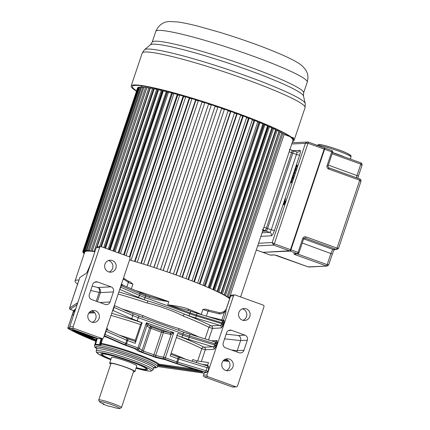 <?xml version="1.0" encoding="UTF-8"?>
<svg xmlns="http://www.w3.org/2000/svg" width="430" height="430" viewBox="0 0 430 430"><rect width="100%" height="100%" fill="white"/><g stroke="black" fill="none" stroke-linecap="round" stroke-linejoin="round"><path stroke-width="0.64" d="M263.966 306.789L237.473 385.968A1.333 1.29 -93 0 1 235.833 386.785L207.835 376.685A1.333 1.29 -93 0 1 207.04 374.987L233.533 295.813A1.333 1.29 -93 0 1 235.172 294.991L263.171 305.09A1.333 1.29 -93 0 1 263.966 306.789M239.042 352.729A3.994 3.865 87 0 0 243.96 350.278L247.325 340.221A3.994 3.865 87 0 0 244.933 335.137L231.539 330.304A3.994 3.865 87 0 0 226.626 332.755L223.261 342.812A3.994 3.865 87 0 0 225.653 347.897L239.042 352.729M225.621 370.423A5.993 5.794 87 0 0 233.253 365.618A5.993 5.794 87 0 0 227.196 358.787A5.993 5.794 87 0 0 225.621 370.423M242.439 320.151A5.993 5.794 87 0 0 250.072 315.346A5.993 5.794 87 0 0 244.014 308.514A5.993 5.794 87 0 0 242.439 320.151M104.227 335.674L124.42 344.489A3.327 0.317 -161.5 0 0 125.796 345.032L137.218 349.149L140.4 351.38A3.327 0.317 -161.5 0 0 142.615 352.353L153.139 356.153A3.327 0.317 -161.5 0 0 156.198 357.077L164.604 359.029L176.026 363.151A3.327 0.317 -161.5 0 0 177.617 363.678L205.9 372.31A3.994 0.382 -161.5 0 0 206.679 372.541L204.336 372.665L203.498 375.175A1.333 1.29 87 0 0 204.293 376.873L232.291 386.973A1.333 1.29 87 0 0 232.823 387.043M73.546 310.723L72.294 314.894L73.616 315.158M208.459 366.236L208.104 366.118A2 0.532 -73 0 1 208.152 366.14M208.598 366.269L208.905 368.101L207.857 371.24L206.679 372.541M226.019 311.39L224.503 311.444L224.465 312.148C225.47 311.492 225.847 312.056 225.605 313.841L226.244 308.939L230.571 295.996L231.813 295.071L234.678 294.921M222.364 321.022A1.333 1.29 87 0 0 222.659 321.043L222.17 320.968L223.917 323.231L224.17 320.705L223.804 320.151A1.333 1.29 87 0 1 222.681 321.043M221.106 327.95L222.611 326.257L223.627 324.113L219.907 325.408A2 1.93 87 0 1 221.106 327.95L212.425 328.412L208.572 339.942M214.441 341.742L190.576 334.459A2 0.532 107 0 0 190.533 334.438L214.602 341.78L216.897 344.22L217.306 342.108L216.897 340.517A2 1.93 87 0 1 215.183 341.855A2 1.93 87 0 0 215.183 341.855A2 1.93 87 0 1 214.699 341.818M208.05 366.113L179.869 357.513A2 0.532 107 0 0 179.821 357.486A2 0.532 107 0 0 178.789 359.05L170.232 355.992L177.8 333.368L182.707 335.137A13.314 1.274 -161.5 0 0 189.076 337.26L216.478 345.478L214.36 346.182A2 0.532 -73 0 1 214.64 345.059L215.059 343.801L216.897 344.22L215.462 347.623L213.957 349.316A2 1.93 87 0 0 212.759 346.773L214.36 346.182L215.462 347.623M192.124 361.238L192.688 359.55L196.913 360.921L208.507 362.565L207.668 365.081L207.889 366.048M96.874 348.821L94.691 346.929L94.509 345.467A33.287 3.193 18.5 0 1 95.535 345.059A33.287 3.193 18.5 0 1 95.637 345.048A33.287 3.193 18.5 0 1 130.833 354.277A33.287 3.193 18.5 0 1 157.638 366.591L157.848 365.962A33.287 3.193 -161.5 0 0 157.767 365.554L202.191 372.106A3.327 0.317 -161.5 0 0 201.955 371.66A3.327 0.317 -161.5 0 0 198.687 370.456L176.805 363.775M157.767 365.554L157.955 364.527A33.287 3.193 -161.5 0 0 135.015 354.073A33.287 3.193 -161.5 0 0 101.534 344.177L100.593 344.935A33.287 3.193 -161.5 0 0 95.847 344.419A33.287 3.193 -161.5 0 0 95.53 344.452L97.325 338.292M94.707 344.887L94.939 344.188L95.53 344.452M67.897 327.848L72.294 314.894M77.588 284.101A77.223 7.401 18.5 0 1 75.062 280.967A77.223 7.401 18.5 0 1 77.685 280A77.223 7.401 18.5 0 1 79.002 279.984L69.579 308.052A0.93 0.924 56.7 0 0 70.165 309.235L76.975 304.762M91.402 262.171L86.779 272.926L79.846 277.474L79.002 279.984M94.885 251.7A77.223 7.401 -161.5 0 0 87.355 251.093A77.223 7.401 -161.5 0 0 84.731 252.061L75.062 280.967M131.3 288.858L132.881 284.144L130.344 282.005L127.887 280.919A1.333 1.242 -57.3 0 1 128.36 282.392L123.238 278.855M188.394 310.347A1.333 0.672 -68.3 0 1 188.292 309.046C184.346 307.428 177.493 306.02 167.732 304.805L190.275 311.035A2 0.468 -70.2 0 1 190.323 311.04L187.604 310.057M205.572 309.143L209.163 310.207A1.333 0.887 103.6 0 0 208.034 311.127A3.994 0.382 18.5 0 1 202.906 309.401L205.572 309.143A5.327 0.511 18.5 0 0 209.055 310.191M229.668 298.705A77.223 7.401 -161.5 0 0 129.559 259.962M224.503 311.444L220.133 312.857A1.333 0.887 -76.4 0 1 220.241 312.895M224.17 320.705L222.788 321.425A2 0.532 -73 0 0 222.084 322.812L196.521 315.013A13.314 1.274 18.5 0 1 190.151 312.895L167.732 304.805L168.786 301.666L149.543 296.27A1.333 0.312 -70.2 0 1 149.403 297.49C154.058 299.103 160.524 300.495 168.786 301.666A77.223 7.401 18.5 0 0 133.95 290.019M222.611 326.257L221.509 324.817A2 0.532 -73 0 1 221.789 323.693L223.627 324.113L223.917 323.231L222.084 322.812L221.789 323.693L196.225 315.894A2 0.532 107 0 0 196.048 318.125L219.907 325.408L211.232 325.865A77.889 7.466 -161.5 0 0 184.766 314.26A2 0.951 -68.5 0 0 183.175 315.996C175.085 311.589 157.659 305.305 147.194 303.021L147.839 300.941L143.883 299.511A15.313 1.467 -161.5 0 1 137.546 297.022A2 1.355 -66.4 0 0 139.513 295.437A13.314 1.274 -161.5 0 0 145.023 297.603L189.856 313.771L190.151 312.895A2 0.468 -70.2 0 0 190.323 311.04L197.553 313.448A2 0.532 107 0 0 196.521 315.013L196.225 315.894A13.314 1.274 -161.5 0 1 189.856 313.771A2 0.468 -70.2 0 1 188.722 315.685L184.766 314.26C173.08 309.272 160.772 304.832 147.839 300.941A77.889 7.466 -161.5 0 0 118.863 291.943M205.088 338.878L208.958 327.311A2 1.688 117.3 0 1 211.232 325.865A2 1.93 -93 0 1 212.425 328.412L208.958 327.311A75.89 7.278 -161.5 0 0 183.175 315.996M217.306 342.108L215.494 342.796A2 0.532 -73 0 0 215.059 343.801L189.501 336.002A13.314 1.274 18.5 0 1 183.132 333.879L138.293 317.711L137.245 320.85L141.717 322.645A77.889 7.466 -161.5 0 0 111.714 313.309M188.899 339.49A15.313 1.467 -161.5 0 1 181.573 337.05A2 0.468 -70.2 0 0 182.707 335.137L183.132 333.879A2 0.468 -70.2 0 0 183.304 332.03L190.533 334.438A2 0.532 107 0 0 189.501 336.002L189.076 337.26A2 0.532 107 0 0 188.899 339.49L212.759 346.773L204.083 347.23A2 1.93 -93 0 1 205.277 349.778L201.337 361.549M127.817 338.792L135.337 341.501A2 0.468 -70.2 0 1 135.385 341.506A2 0.468 -70.2 0 1 135.213 343.36L142.153 322.624M170.318 334.4L161.465 332.256L149.613 327.875A1.333 1.274 126.6 0 1 151.258 326.988L162.223 330.976L169.855 332.755A1.333 0.957 102.8 0 1 170.318 334.4L171.161 334.395L173.774 332.621L169.855 332.755L148.791 325.155L146.388 322.742L146.936 325.655L148.425 324.87M151.258 326.988L148.791 325.155A1.333 1.274 -53.4 0 0 147.146 326.042L146.936 325.655L139.304 348.461L143.373 351.079L155.73 355.433A1.333 0.957 102.8 0 0 156.198 357.077M163.997 358.846A1.333 0.957 -77.2 0 1 163.529 357.201L171.161 334.395L170.538 332.847M130.053 258.489L103.56 337.663A1.333 1.29 -93 0 1 101.926 338.485L73.928 328.386A1.333 1.29 -93 0 1 73.127 326.687L99.62 247.508A1.333 1.29 -93 0 1 101.26 246.691L129.258 256.791A1.333 1.29 -93 0 1 130.053 258.489M107.495 329.977L107.839 328.945L106.608 328.558M141.717 322.645L140.562 324.559L135.305 340.27L135.235 341.506M137.245 320.85A13.314 1.274 -161.5 0 1 131.731 318.684L113.515 310.734L112.595 310.67M131.731 318.684L132.784 315.545L114.079 307.38A2 1.355 113.6 0 0 114.203 306.262L114.617 305.735M142.389 317.27L142.991 315.588C152.779 319.909 170.205 326.193 178.966 328.568A2 0.951 -68.5 0 0 179.095 330.514M120.088 288.277L120.083 289.401A2 1.93 87 0 0 119.744 289.309M120.147 288.1L120.217 288.283A2 1.355 113.6 0 0 120.808 287.267L139.513 295.437L140.013 293.927L121.787 285.971L121.088 285.294M120.475 287.116L120.808 287.267L121.335 285.692L121.136 284.375M121.787 285.971A1.333 0.903 -66.4 0 0 121.443 284.552M139.761 292.567A14.647 1.403 18.5 0 0 145.609 294.851A1.333 0.312 109.8 0 1 145.641 294.856L149.516 296.254A1.333 0.312 -70.2 0 0 149.484 296.254L145.668 294.873M206.362 316.136L208.034 311.127L219.004 313.776C220.386 314.212 222.202 313.669 224.465 312.148L221.869 319.904A5.327 0.511 -161.5 0 0 223.487 320.167L223.804 320.151M138.508 315.883L183.255 332.024A2 0.468 -70.2 0 1 183.304 332.03L177.961 330.106M99.62 247.508L96.245 247.691L97.524 246.793M113.412 291.922A3.994 3.865 87 0 0 111.021 286.832L97.631 282.005A3.994 3.865 87 0 0 92.713 284.456L89.354 294.512A3.994 3.865 87 0 0 91.74 299.597L105.135 304.429A3.994 3.865 87 0 0 110.048 301.973L113.412 291.922L100.389 292.615L97.373 301.629M91.708 322.124A5.993 5.794 87 0 0 99.341 317.318A5.993 5.794 87 0 0 93.283 310.481A5.993 5.794 87 0 0 91.708 322.124M108.532 271.851A5.993 5.794 87 0 0 116.165 267.046A5.993 5.794 87 0 0 110.107 260.209A5.993 5.794 87 0 0 108.532 271.851M91.391 262.149L96.223 247.696L91.413 262.144A11.314 2.661 -70.2 0 1 90.037 265.762L69.698 326.87L69.923 328.284A1.333 1.29 87 0 0 70.38 328.574L98.384 338.673A1.333 1.29 87 0 0 98.873 338.743L102.415 338.555M77.239 303.634A0.93 0.924 -123.3 0 1 77.233 303.026L76.889 305.074L77.271 303.532M78.889 280.07L69.574 308.063L77.233 303.026M91.644 310.82A5.993 5.794 -93 0 1 92.251 322.29M96.234 301.22L99.18 292.411A3.994 2.655 103.6 0 0 98.002 287.525A3.994 3.865 -93 0 1 100.389 292.615A3.994 0.382 18.5 0 1 99.18 292.411A75.89 7.278 -161.5 0 0 90.692 290.503M108.462 260.548A5.993 5.794 -93 0 1 109.075 272.018M138.068 351.036A0.666 0.666 0 0 0 138.24 351.127L135.154 348.827A0.666 0.634 126.6 0 1 134.966 348.73L138.068 351.036A0.666 0.634 -53.4 0 0 138.256 351.133L138.229 351.122M176.741 363.753L164.647 359.464L155.81 357.464L138.256 351.133L155.81 357.464A0.666 0.478 102.8 0 0 155.94 357.491M136.176 367.79A24.634 2.36 -161.5 0 0 146.705 369.805A24.634 2.36 -161.5 0 0 147.501 369.246A24.634 2.36 -161.5 0 0 130.424 361.35A24.634 2.36 -161.5 0 0 101.663 353.562A24.634 2.36 -161.5 0 0 101.002 353.691A24.634 2.36 -161.5 0 0 110.924 359.346M110.972 359.195A23.301 2.236 18.5 0 1 102.087 354.288A23.301 2.236 18.5 0 1 102.877 353.998A23.301 2.236 18.5 0 1 127.511 360.458A23.301 2.236 18.5 0 1 146.275 369.074A23.301 2.236 18.5 0 1 145.485 369.37A23.301 2.236 18.5 0 1 136.224 367.645M134.918 371.563L136.81 365.909A13.314 1.274 -161.5 0 0 126.087 360.985A13.314 1.274 -161.5 0 0 112.01 357.292A13.314 1.274 -161.5 0 0 111.553 357.459L109.661 363.113A13.314 1.274 18.5 0 1 110.118 362.947A13.314 1.274 18.5 0 1 124.189 366.639A13.314 1.274 18.5 0 1 134.918 371.563A13.314 1.274 18.5 0 1 134.461 371.73A13.314 1.274 18.5 0 1 133.477 371.671M110.746 364.065A13.314 1.274 18.5 0 1 109.661 363.113M121.459 407.586L133.655 371.144A11.981 1.15 -161.5 0 0 124.001 366.709A11.981 1.15 -161.5 0 0 111.332 363.388A11.981 1.15 -161.5 0 0 110.924 363.538L98.728 399.986A11.981 1.15 18.5 0 1 99.136 399.835A11.981 1.15 18.5 0 1 113.133 403.625A11.981 1.15 18.5 0 1 121.459 407.586A11.981 1.15 18.5 0 1 121.368 407.678L119.696 408.5A10.653 1.021 18.5 0 1 110.155 406.275L109.005 406.339L102.92 404.141L104.065 404.082A10.653 1.021 18.5 0 1 99.588 401.77A10.653 1.021 18.5 0 1 112.375 404.899A10.653 1.021 18.5 0 1 119.696 408.5M99.588 401.77L98.749 400.104A11.981 1.15 18.5 0 1 98.728 399.986M103.076 403.673L102.92 404.141M242.375 308.848A5.993 5.794 -93 0 1 242.988 320.318M225.556 359.12A5.993 5.794 -93 0 1 226.164 370.59M236.591 351.848L237.242 350.633L243.96 350.278M247.325 340.221L240.606 340.576L237.242 350.633L231.523 350.015M224.589 338.851L240.606 340.576C241.16 338.211 240.397 336.513 238.306 335.486L244.933 335.137M84.199 253.657L83.522 253.033L84.323 253.286M84.409 253.023L83.183 252.63L82.888 252.125L84.49 252.781M84.656 252.286L82.791 251.803L82.823 251.405L84.699 252.163M84.973 251.711L82.969 251.163L83.329 250.878L85.097 251.614M85.806 251.314L83.716 250.712L84.404 250.545L86.038 251.254M87.193 251.104L85.027 250.464L86.038 250.41L87.526 251.088M89.112 251.093L86.898 250.416L88.22 250.475L89.553 251.115M91.558 251.276L89.306 250.561L92.101 251.33M94.509 251.647L92.235 250.905L94.949 251.507M94.928 251.577L94.605 251.528L94.901 251.647M132.902 260.929L134.09 261.279M138.998 262.746L140.218 263.117M145.238 264.665L146.485 265.052M151.575 266.675L152.833 267.078M157.96 268.755L159.224 269.18M164.346 270.9L165.604 271.33M170.683 273.088L171.925 273.528M176.924 275.302L178.138 275.743M183.019 277.527L184.201 277.968M188.926 279.742L190.065 280.177M194.596 281.935L195.682 282.365M199.988 284.085L201.014 284.504M205.056 286.181L206.018 286.584M209.77 288.202L210.657 288.589M214.086 290.132L217.155 291.228L214.892 290.503M218.698 292.309L220.972 293.061L218.827 292.018L217.978 291.965M221.412 293.674L224.309 294.765L222.036 293.996M224.369 295.254L227.137 296.334L224.89 295.55M226.814 296.695L228.179 296.953L229.443 297.754L227.233 296.963M227.647 297.232L229.889 298.038M83.614 252.765L83.522 253.033M84.275 252.157L84.146 252.534M84.414 252.206L84.248 252.7M137.546 88.043L82.823 251.405M84.199 251.582L84.076 251.958M138.293 87.596L137.632 87.779L82.969 251.163M137.998 87.494L83.329 250.878M139.605 87.349L138.379 87.333L83.716 250.712M139.073 87.161L84.404 250.545M141.47 87.301L139.696 87.08L85.027 250.464M140.707 87.027L86.038 250.41M87.349 250.582L87.258 250.851M143.878 87.457L141.561 87.032L86.898 250.416M142.889 87.091L88.22 250.475M89.499 250.636L89.408 250.916M92.074 251.174L146.743 87.79L145.603 87.355L143.969 87.177L89.306 250.561M145.603 87.355L90.934 250.738M96.793 247.003L149.914 88.241L146.904 87.526L92.235 250.905M148.823 87.811L94.159 251.195M150.188 88.505L149.866 88.381M100.787 246.616L153.564 88.886L150.333 88.064L97.212 246.836M152.532 88.467L99.593 246.68M154.085 89.263L153.515 89.031M104.721 247.938L157.659 89.709L156.703 89.306L154.241 88.795L101.394 246.739M156.703 89.306L103.743 247.589M105.404 248.185L158.283 90.149L157.611 89.865M109.048 249.502L162.18 90.719L161.293 90.327L158.589 89.714L105.549 248.239M161.293 90.327L108.145 249.174M109.543 249.679L162.604 91.095L162.121 90.886M163.212 91.235A75.89 7.278 -161.5 0 0 162.604 91.095A75.89 7.278 18.5 0 1 163.212 91.235M113.773 251.206L167.076 91.891L166.276 91.525L163.352 90.811L110.123 249.889M166.276 91.525L112.945 250.905M114.074 251.314L167.308 92.213L167.017 92.074M168.356 92.471A75.89 7.278 -161.5 0 0 167.308 92.213A75.89 7.278 18.5 0 1 168.356 92.471M118.116 252.77L171.613 92.885L168.49 92.079L115.084 251.679M171.613 92.885L172.328 93.229L118.857 253.039M118.959 253.076L172.36 93.487A75.89 7.278 18.5 0 1 173.838 93.869A75.89 7.278 -161.5 0 0 172.36 93.487L172.258 93.434M124.259 254.985L177.88 94.724L177.257 94.401L173.962 93.504L120.395 253.593M177.257 94.401L123.603 254.753M179.611 95.428A75.89 7.278 -161.5 0 0 177.81 94.933A75.89 7.278 18.5 0 1 179.611 95.428M129.865 257.248L183.701 96.352L183.175 96.057L179.729 95.084L126.011 255.619M183.175 96.057L129.376 256.839M185.631 97.132A75.89 7.278 -161.5 0 0 183.631 96.556A75.89 7.278 18.5 0 1 185.631 97.132M135.068 261.494L189.737 98.11L189.318 97.846L185.744 96.798L131.075 260.182M189.318 97.846L134.649 261.23M191.861 98.959A75.89 7.278 -161.5 0 0 189.673 98.309A75.89 7.278 18.5 0 1 191.861 98.959M141.282 263.37L195.951 99.986L195.634 99.749L191.968 98.637L137.299 262.021M195.634 99.749L140.97 263.133M198.241 100.899A75.89 7.278 -161.5 0 0 195.886 100.174A75.89 7.278 18.5 0 1 198.241 100.899M147.624 265.342L202.084 101.759L198.343 100.588L143.679 263.972M202.084 101.759L147.415 265.143M204.728 102.942A75.89 7.278 -161.5 0 0 202.229 102.146A75.89 7.278 18.5 0 1 204.728 102.942M154.042 267.401L208.609 103.85L204.83 102.63L150.167 266.014M208.609 103.85L153.945 267.234M211.275 105.065A75.89 7.278 -161.5 0 0 208.647 104.205A75.89 7.278 18.5 0 1 211.275 105.065M160.492 269.529L215.172 106.016L211.377 104.759L156.713 268.143M215.172 106.016L160.503 269.4M217.752 107.226A75.89 7.278 -161.5 0 0 215.097 106.334A75.89 7.278 18.5 0 1 217.752 107.226M167.044 271.62L221.708 108.236L217.935 106.952L163.147 270.427M217.935 106.952L163.271 270.33M224.159 109.43A75.89 7.278 -161.5 0 0 221.606 108.543A75.89 7.278 18.5 0 1 224.159 109.43M173.51 273.878L228.179 110.494L224.455 109.188L169.554 272.625M224.455 109.188L169.785 272.572M230.48 111.66A75.89 7.278 -161.5 0 0 228.077 110.806A75.89 7.278 18.5 0 1 230.48 111.66M179.864 276.157L234.533 112.773L230.878 111.456L230.539 111.472L175.875 274.856M230.878 111.456L176.214 274.84M236.661 113.907A75.89 7.278 -161.5 0 0 234.425 113.09A75.89 7.278 18.5 0 1 236.661 113.907M186.05 278.436L240.714 115.052L237.166 113.735L236.726 113.713L182.057 277.097M237.166 113.735L182.497 277.119M242.66 116.154A75.89 7.278 -161.5 0 0 240.606 115.38A75.89 7.278 18.5 0 1 242.66 116.154M192.022 280.704L246.686 117.32L243.267 116.014L242.724 115.955L188.055 279.339M243.267 116.014L188.598 279.398M248.427 118.379A75.89 7.278 -161.5 0 0 246.573 117.659A75.89 7.278 18.5 0 1 248.427 118.379M197.736 282.94L252.399 119.556L249.137 118.266L248.492 118.175L193.828 281.553M249.137 118.266L194.468 281.65M253.92 120.572A75.89 7.278 -161.5 0 0 252.281 119.911A75.89 7.278 18.5 0 1 253.92 120.572M203.143 285.122L257.812 121.744L254.727 120.486L253.99 120.352L199.3 283.811M254.727 120.486L200.057 283.87M259.107 122.668L258.903 122.631A75.89 7.278 -161.5 0 0 257.683 122.12A75.89 7.278 18.5 0 1 258.903 122.631L204.288 285.859M208.211 287.245L262.875 123.861L259.994 122.647L259.172 122.475L204.508 285.859M259.994 122.647L205.325 286.031M263.945 124.705L263.536 124.614A75.89 7.278 -161.5 0 0 262.741 124.27A75.89 7.278 18.5 0 1 263.536 124.614L208.926 287.831M212.893 289.288L267.562 125.904L264.901 124.738L264.004 124.533L209.335 287.912M264.901 124.738L210.238 288.116M268.385 126.662L267.782 126.511A75.89 7.278 -161.5 0 0 267.412 126.345A75.89 7.278 18.5 0 1 267.782 126.511L213.173 289.718M217.155 291.228L271.825 127.844L269.416 126.737L268.438 126.501L213.775 289.885M269.416 126.737L214.747 290.121M217.102 291.217L217.005 291.497M271.663 128.328L272.4 128.516M218.827 292.018L273.491 128.635L272.453 128.366L217.784 291.75M273.491 128.635L275.641 129.677L220.972 293.061M275.963 130.258L275.49 130.129M224.309 294.765L278.973 131.386L277.108 130.414L276.012 130.118L221.343 293.502M277.108 130.414L222.439 293.798M227.137 296.334L281.806 132.951L280.236 132.064L279.086 131.741L224.417 295.12M280.236 132.064L225.567 295.448M227.083 296.318L226.986 296.603M229.443 297.754L284.112 134.37L282.843 133.569L228.179 296.953M282.843 133.569L281.709 133.236M291.228 137.062L293.792 137.987L240.601 296.953M289.809 136.552L284.074 134.482M143.362 86.048A75.89 7.278 -161.5 0 0 142.534 86.188L141.389 85.78M136.439 91.16A85.876 8.235 18.5 0 1 131.155 86.043A85.876 8.235 18.5 0 1 134.074 84.973A85.876 8.235 18.5 0 1 224.869 108.779A85.876 8.235 18.5 0 1 294.034 140.54A85.876 8.235 18.5 0 1 292.642 141.422M292.771 140.121A84.543 8.105 -161.5 0 0 224.675 108.849A84.543 8.105 -161.5 0 0 135.289 85.409A84.543 8.105 -161.5 0 0 132.418 86.468A84.543 8.105 -161.5 0 0 136.552 90.827M308.127 266.89A1.333 0.312 -70.2 0 0 308.154 266.906L327.128 266.052L328.708 264.848L327.16 264.665L330.95 253.356A3.994 0.941 109.8 0 1 333.223 249.534L336.255 249.373L305.214 238.172A1.333 0.312 109.8 0 0 305.579 237.785A1.333 0.312 109.8 0 0 305.639 237.682L305.977 236.903L337.012 248.094L338.56 248.277L360.953 181.369C361.087 180.052 360.716 179.256 359.835 178.993A1.333 0.312 -70.2 0 0 359.808 178.993L328.821 167.813M303.661 238.87L333.223 249.534A2 1.93 87 0 0 333.959 249.642L336.255 249.373A1.333 0.312 -70.2 0 0 337.012 248.094L359.722 180.229L360.834 181.541M332.594 152.274L331.713 151.817L327.085 165.641A2.661 2.575 87 0 0 328.52 168.969L328.547 167.673L327.966 166.098M327.128 266.052L308.933 267.019M356.454 177.773A3.994 0.941 109.8 0 1 357.018 175.435L360.802 164.126L361.915 165.437M274.523 254.942L308.154 266.906A1.333 0.312 -70.2 0 0 308.186 266.912L277.033 255.549L274.034 254.872L270.32 255.065A1.333 1.29 87 0 0 270.814 255.141A1.333 1.333 0 0 1 270.293 255.065A1.333 0.312 -70.2 0 0 270.32 255.065L263.203 252.501A1.333 0.312 109.8 0 1 263.171 252.496A1.333 0.312 109.8 0 1 263.112 252.437M297.221 165.297L296.539 167.028L296.592 164.712L295.646 167.539L296.49 165.335L296.377 167.501L297.34 165.34M296.141 168.254L295.845 168.146L296.179 168.667L295.593 170.167L294.743 170.672L294.899 170.973L295.458 170.635L296.179 168.667M295.845 168.146L294.76 170.441M294.324 172.301L293.335 174.451L294.281 171.624L294.222 173.94L295.087 171.737L294.222 173.94M294.179 172.247L294.007 174.338L294.41 174.01M293.819 175.972L292.808 176.026L292.964 175.553L293.803 175.51L293.814 175.042L293.819 175.972M293.303 176.735L293.007 176.628L293.341 177.155L292.755 178.649L291.906 179.159L292.255 179.45L292.62 179.122L293.341 177.155M293.007 176.628L291.922 178.923M291.486 180.783L290.497 182.938L291.443 180.105L291.384 182.427L292.25 180.218L291.384 182.427M291.341 180.729L291.169 182.825L291.572 182.492M285.584 198.628L284.724 200.756L285.461 200.95L285.305 201.417L284.638 201.455L284.816 199.902L285.584 198.628M284.397 202.546L283.924 202.573L284.085 202.1L285.095 202.046L284.02 204.884L284.805 202.525L283.714 204.589L284.51 202.589M258.57 243.262L272.212 242.536L274.329 243.799A1.333 0.312 109.8 0 1 273.571 245.073L272.212 242.536L305.429 143.249L307.305 141.905L308.057 142.013A1.333 0.312 109.8 0 1 308.09 142.018A1.333 0.312 109.8 0 1 307.971 143.254L291.787 143.975M262.751 230.759L264.853 230.647A2.661 0.623 -70.2 0 0 266.369 228.099L291.599 152.688A2.661 0.623 -70.2 0 0 291.83 150.221A2.661 0.623 -70.2 0 0 291.766 150.21M289.395 149.344A2.661 0.623 109.8 0 1 289.164 151.811L263.934 227.217A2.661 0.623 109.8 0 1 262.418 229.77M295.12 170.947L294.781 170.828M295.254 170.855L294.743 170.672M296.189 168.517L295.62 168.313M296.184 168.404L295.711 168.232M294.948 170.511L295.222 169.183L295.888 168.528M295.399 170.705L295.05 170.581M293.502 175.988L292.964 175.553M293.572 175.773L293.894 175.757M292.282 179.434L291.943 179.31M292.416 179.342L291.906 179.159M293.351 176.999L292.782 176.794M293.346 176.886L292.873 176.714M292.11 178.993L292.384 177.665L293.05 177.015M292.561 179.186L292.212 179.063M285.38 201.197L284.794 200.982M285.079 201.433L284.52 201.229M285.133 201.428L284.542 200.917M284.617 202.535L284.085 202.1M284.692 202.32L285.009 202.304M327.085 165.641L328.009 166.082L332.637 152.258A1.333 1.333 0 0 0 331.826 150.581A1.333 0.312 -70.2 0 1 331.713 151.817L324.591 149.248L290.949 249.792L298.071 252.362L302.693 238.537A2.661 2.575 86.9 0 1 305.977 236.903M223.863 360.103L228.147 360.566M224.906 359.41L226.841 359.614M232.291 386.973L235.833 386.785M72.288 314.647L67.881 327.816L68.193 328.622L95.793 341.264A75.223 7.213 18.5 0 1 68.322 328.676A0.666 0.602 120.4 0 1 67.962 328.353M228.857 361.383L223.154 360.808M231.791 295.071A1.333 1.29 87 0 0 230.663 295.964L226.33 308.907M233.533 295.813L230.571 295.996M203.498 375.175L207.04 374.987M225.605 313.841L223.487 320.167A1.333 1.29 -93 0 1 222.503 321.038M211.415 340.807L216.897 340.517M213.957 349.316L205.277 349.778L201.81 348.676A75.89 7.278 -161.5 0 0 176.413 337.518M202.138 364.296L207.668 365.081M208.905 368.101L207.072 367.682A2 0.532 -73 0 1 208.104 366.118L178.009 356.879A2 0.468 -70.2 0 0 177.961 356.873L170.796 354.293L178.009 356.879A2 0.468 -70.2 0 1 177.837 358.733L176.784 361.877L207.857 371.24M205.9 372.31A1.333 0.355 -73 0 1 206.018 370.821L207.072 367.682L178.789 359.05L177.74 362.194A1.333 0.355 107 0 0 177.617 363.678M204.169 373.17L157.643 366.57L204.164 373.181M135.154 348.827L123.372 344.505L107.328 337.502A3.327 0.317 -161.5 0 0 104.012 336.33L107.274 337.486A0.666 0.451 113.6 0 1 107.226 337.459M101.174 338.62L99.475 344.425L100.593 344.935M94.734 312.803L88.784 313.121M68.322 328.676L68.311 328.654A0.666 0.645 87 0 1 67.913 327.805L69.617 327.714M73.132 315.185L74.223 313.346M72.331 314.362L74.299 311.046M188.292 309.046A77.223 7.401 18.5 0 1 201.224 314.432L202.906 309.401M221.31 320.699A1.333 0.887 103.6 0 0 221.869 319.904L206.69 316.233M222.17 320.968L197.601 313.47A2 0.532 107 0 0 197.553 313.448L222.283 320.995M197.499 313.443A15.313 1.467 18.5 0 1 190.366 311.067M188.722 315.685A15.313 1.467 -161.5 0 0 196.048 318.125M190.479 334.427A15.313 1.467 18.5 0 1 183.341 332.057M181.573 337.05L177.617 335.626A77.889 7.466 -161.5 0 1 204.083 347.23A2 1.688 -62.7 0 0 201.81 348.676L197.676 361.028M196.913 360.921L196.37 362.533M179.772 357.481A3.994 0.382 18.5 0 1 178.047 356.905M171.156 353.229A75.89 7.278 18.5 0 1 185.798 359.308M176.026 363.151A1.333 0.312 -70.2 0 0 176.784 361.877L165.362 357.755A1.333 0.312 109.8 0 1 164.604 359.029M135.213 343.36L127.608 340.614L126.554 343.758L137.976 347.875L146.388 322.742L173.774 332.621L165.362 357.755L155.73 355.433L163.303 332.809A1.333 0.957 -77.2 0 0 162.836 331.164M140.4 351.38A1.333 1.274 -53.4 0 0 142.045 350.493L149.613 327.875L147.146 326.042M153.139 356.153A1.333 0.312 -70.2 0 0 153.897 354.874L161.465 332.256A1.333 0.312 109.8 0 1 162.223 330.976M151.699 327.182A1.333 0.312 -70.2 0 0 150.941 328.456L143.373 351.079A1.333 0.312 109.8 0 1 142.615 352.353M137.218 349.149A1.333 0.312 -70.2 0 0 137.976 347.875L139.304 348.461A1.333 1.274 126.6 0 1 137.665 349.348M124.42 344.489A1.333 0.903 -66.4 0 0 125.732 343.436L126.554 343.758A1.333 0.312 109.8 0 1 125.796 345.032M127.731 338.759A2 0.468 109.8 0 1 127.78 338.765A2 0.468 109.8 0 1 127.608 340.614L126.78 340.291A2 1.355 -66.4 0 0 126.248 338.163L106.307 329.461M125.732 343.436L126.78 340.291L106.086 331.256L105.038 334.4L125.732 343.436M106.162 329.896A2 1.355 113.6 0 1 106.086 331.256L105.758 331.105M104.705 334.244L105.038 334.4A1.333 0.903 113.6 0 1 104.345 335.325M140.562 324.559A75.89 7.278 -161.5 0 0 111.015 315.394M119.325 335.142A75.89 7.278 18.5 0 1 135.305 340.27M113.515 310.734L112.558 310.783M113.746 307.224L114.079 307.38L112.993 310.616M138.417 315.851A2 0.468 109.8 0 1 138.465 315.856A2 0.468 109.8 0 1 138.293 317.711A13.314 1.274 18.5 0 1 132.784 315.545A2 1.355 -66.4 0 0 132.252 313.416L114.31 305.553M122.077 308.976A75.89 7.278 18.5 0 1 142.991 315.588M137.546 297.022L119.707 289.417M121.432 284.552L145.641 294.856A1.333 0.312 109.8 0 1 145.528 296.093A13.314 1.274 18.5 0 1 140.013 293.927A1.333 0.903 -66.4 0 0 139.659 292.507A1.333 0.903 -66.4 0 0 139.546 292.47M149.403 297.49L145.528 296.093L145.023 297.603A2 0.468 109.8 0 1 143.883 299.511M202.702 315.018A3.994 0.382 -161.5 0 1 201.224 314.432A1.333 0.908 -66.3 0 0 201.186 314.556M209.27 310.245A1.333 0.887 103.6 0 0 209.163 310.207L220.133 312.857A1.333 0.887 -76.4 0 0 219.004 313.776M178.966 328.568A75.89 7.278 18.5 0 1 198.714 336.932M147.194 303.021A75.89 7.278 -161.5 0 0 118.164 294.029M176.698 335.271L177.617 335.626A2 0.951 -68.5 0 0 176.961 335.873M121.491 284.085L123.878 285.617M100.765 246.621L97.497 246.793L96.239 247.718M73.928 328.386L70.38 328.574M69.698 326.87L73.127 326.687M98.384 338.673L101.926 338.485M89.51 312.212L93.917 311.976M75.728 308.842L73.885 310.272L75.056 310.847M74.906 311.309L70.165 309.235M132.881 284.144A3.994 0.382 18.5 0 1 128.36 282.392L126.85 286.917M123.48 278.145A1.333 1.242 122.7 0 1 123.711 279.403M74.987 309.799L75.293 310.137M74.815 309.928L74.922 309.982A0.666 0.435 113.3 0 1 74.282 310.514M73.885 310.272A0.666 0.661 52.2 0 0 74.508 310.17L75.556 309.353M92.144 286.17A79.883 7.659 -161.5 0 1 98.002 287.525L111.021 286.832M97.631 282.005L94.713 282.155M99.835 302.516L110.048 301.973M70.321 328.547L68.311 328.654M85.296 333.954L79.636 332.492L79.77 333.578L78.362 333.083A70.966 6.805 -161.5 0 1 72.708 330.127L74.213 329.955M79.77 333.578L95.551 337.652M96.605 338.474L82.194 334.9A70.966 6.805 -161.5 0 0 95.928 340.796M79.636 332.492L79.287 332.368A70.165 6.729 18.5 0 1 75.384 330.374M89.763 335.561L78.846 332.664A0.398 0.322 116.1 0 1 79.287 332.368M78.362 333.083A0.398 0.322 -63.9 0 0 78.803 332.788L78.846 332.664A70.563 6.767 18.5 0 1 73.734 330.009M73.487 330.02A70.563 6.767 -161.5 0 0 78.803 332.788L91.09 336.04M72.708 330.127A0.398 0.36 -60.3 0 0 73.046 330.046M72.659 330.036A0.398 0.387 87 0 0 72.804 330.057L74.282 329.977M96.218 339.813A70.165 6.729 18.5 0 1 87.403 336.104M96.089 340.243A70.563 6.767 18.5 0 1 84.748 335.421M82.194 334.9A0.398 0.301 -65.3 0 0 82.458 334.83L82.135 334.76L82.474 334.502M84.001 335.228A70.563 6.767 -161.5 0 0 96.051 340.366M82.404 334.814L96.605 338.48M99.475 344.425A0.666 0.661 16.3 0 0 100.314 344.011L101.448 344.43M101.905 338.582L100.314 344.011L101.915 338.582M107.328 337.502A0.666 0.451 113.6 0 1 107.274 337.486L123.313 344.489A0.666 0.451 -66.4 0 0 123.372 344.505L123.345 344.5A0.666 0.666 0 0 1 123.313 344.489A0.666 0.451 -66.4 0 1 123.265 344.457M134.966 348.73L134.268 348.434M165.873 359.835L155.875 357.486A0.666 0.666 0 0 1 155.794 357.459M165.856 359.835L176.751 363.764A0.666 0.666 0 0 0 176.784 363.775L198.687 370.456M202.191 372.106A0.666 0.586 -81.9 0 1 201.821 371.606M199.224 370.628L159.046 365.194A0.666 0.586 98.1 0 0 159.39 366.037M157.869 364.78L200.514 371.074M158.455 364.753L157.955 364.527A0.666 0.656 141.5 0 1 158.794 364.097A0.666 0.586 -81.9 0 1 159.132 364.941L158.455 364.753M194.387 369.144L158.794 364.097A33.948 3.257 -161.5 0 0 135.391 353.433A33.948 3.257 -161.5 0 0 101.243 343.339L102.652 338.523M101.534 344.177A0.666 0.537 100.9 0 0 101.243 343.339A0.666 0.661 -163.7 0 0 100.4 343.758L101.534 344.177M96.874 348.773A31.954 3.064 18.5 0 1 96.336 346.752A31.954 3.064 -161.5 0 1 96.438 346.747A31.954 3.064 18.5 0 1 133.579 356.792A31.954 3.064 18.5 0 1 154.961 367.817A31.954 3.064 -161.5 0 1 154.87 367.822A31.954 3.064 18.5 0 1 153.763 367.806M153.924 367.612A31.288 2.999 -161.5 0 0 154.15 367.607A31.288 2.999 18.5 0 0 154.262 367.602A31.288 2.999 -161.5 0 0 133.778 356.932A31.288 2.999 -161.5 0 0 97.158 346.962A31.288 2.999 18.5 0 0 97.046 346.967A31.288 2.999 -161.5 0 0 97.196 348.757M153.768 367.532L154.123 367.489L153.639 368.048A29.955 2.87 -161.5 0 0 129.704 357.034A29.955 2.87 -161.5 0 0 97.949 348.655A29.955 2.87 -161.5 0 0 97.841 348.66A29.955 2.87 -161.5 0 0 96.825 349.036L96.777 348.3M96.825 349.036L96.191 350.923A29.955 2.87 18.5 0 1 97.115 350.552A29.955 2.87 18.5 0 1 97.212 350.547A29.955 2.87 18.5 0 1 128.882 358.851A29.955 2.87 18.5 0 1 153.01 369.934L153.639 368.048M96.191 350.923L96.406 352.406L100.169 355.11L110.784 359.77A28.627 2.747 18.5 0 1 97.916 352.251A28.627 2.747 -161.5 0 1 98.008 352.245A28.627 2.747 18.5 0 1 131.263 361.238A28.627 2.747 18.5 0 1 150.446 371.117A28.627 2.747 -161.5 0 1 150.355 371.122A28.627 2.747 18.5 0 1 136.036 368.214L147.388 370.896L150.844 371.197L153.01 369.934M207.835 376.685L204.293 376.873M231.539 330.304L228.626 330.46M238.306 335.486L226.153 334.175M307.235 82.071A79.846 7.654 -161.5 0 0 242.928 52.541A79.846 7.654 -161.5 0 0 158.509 30.406A79.846 7.654 -161.5 0 0 158.374 30.412A79.846 7.654 -161.5 0 0 155.8 31.401C158.756 24.902 163.486 21.602 169.979 21.5L178.412 22.043C183.922 22.849 190.829 24.322 199.138 26.477L220.407 32.508C244.46 39.931 265.326 47.504 283.004 55.239C293.787 60.162 298.28 62.576 302.344 66.037L305.236 69.23L306.488 71.348C308.116 74.557 308.369 78.131 307.235 82.071L303.628 92.858L303.473 95.987A80.835 7.751 -161.5 0 0 236.285 65.855A80.835 7.751 -161.5 0 0 152.994 44.156A80.835 7.751 -161.5 0 0 152.892 44.161A80.835 7.751 -161.5 0 0 150.43 44.779L144.523 49.686A84.887 8.138 18.5 0 1 147.017 49.041A84.887 8.138 18.5 0 1 147.108 49.036A84.887 8.138 18.5 0 1 234.49 71.751A84.887 8.138 18.5 0 1 305.241 103.458L303.473 95.987M155.8 31.401L152.188 42.188A79.846 7.654 18.5 0 1 154.902 41.194A79.846 7.654 18.5 0 1 154.999 41.189A79.846 7.654 18.5 0 1 239.499 63.387A79.846 7.654 18.5 0 1 303.628 92.858M305.241 103.458L305.063 107.575A85.876 8.235 -161.5 0 0 235.898 75.814A85.876 8.235 -161.5 0 0 145.103 52.003A85.876 8.235 -161.5 0 0 145.007 52.008A85.876 8.235 -161.5 0 0 142.185 53.078L144.523 49.686M328.52 168.969L359.722 180.229A1.333 0.312 -70.2 0 0 359.835 178.993L328.547 167.673M328.762 167.791L328.848 168.399A1.333 0.312 109.8 0 1 328.681 169.033M324.478 148.049L324.671 148.006A1.333 0.312 109.8 0 1 324.704 148.011L331.826 150.581A1.333 0.312 -70.2 0 0 331.793 150.575L324.731 148.027M324.451 148.006L324.704 148.011A1.333 0.312 109.8 0 1 324.591 149.248L324.408 148.194M324.521 148.264L324.166 149.092A1.333 0.312 -70.2 0 0 324.279 147.861A1.333 0.312 -70.2 0 0 324.247 147.855L308.116 142.034M262.714 252.324A1.333 0.312 -70.2 0 0 262.741 252.34L256.307 250.018L262.875 252.362L290.094 250.749L324.354 149.183C324.618 148.178 324.596 147.737 324.279 147.861L308.09 142.018L292.212 142.706M290.18 250.749L290.696 249.728L289.766 250.91A1.333 0.312 -70.2 0 0 290.524 249.636L324.166 149.092L307.971 143.254L274.329 243.799L290.707 249.722L324.349 149.183L290.949 249.792A1.333 0.312 109.8 0 1 290.191 251.066L290.062 250.857M303.575 238.994L298.995 252.797A1.333 1.333 0 0 1 297.802 253.705L294.093 253.904A1.333 1.29 87 0 1 293.604 253.829L297.313 253.635A1.333 0.312 -70.2 0 0 298.071 252.362L298.952 252.819A1.333 1.29 -93 0 1 297.313 253.635L290.191 251.066L263.074 252.351M304.257 238.225L305.214 238.172A1.333 1.29 86.9 0 0 304.725 238.102L303.623 238.972L302.698 238.537M295.996 253.802A1.333 0.312 -70.2 0 1 295.652 254.479A1.333 0.312 109.8 0 1 295.362 254.743L293.604 253.829M296.904 253.754L327.16 264.665A1.333 0.312 -70.2 0 1 326.402 265.944L295.362 254.748M332.266 254.044L302.269 243.014M328.343 165.093L358.405 176.096L362.033 165.265C362.167 163.943 361.797 163.153 360.921 162.889L332.508 152.645L360.888 162.884A1.333 0.312 -70.2 0 1 360.921 162.889A1.333 0.312 -70.2 0 1 360.802 164.126L332.127 153.779M270.266 255.049A1.333 0.312 -70.2 0 0 270.293 255.065L263.015 252.351M270.814 255.141L274.474 254.947A1.333 1.29 -93.1 0 1 274.034 254.872M349.617 155.547A16.641 1.596 -161.5 0 0 338.62 149.833A16.641 1.596 -161.5 0 0 319.184 144.571M316.937 145.614L318.694 144.496C319.764 143.754 338.555 149.156 346.22 152.844C352.949 156.396 350.434 155.192 351.025 157.02A17.974 1.725 -161.5 0 0 336.55 150.371A17.974 1.725 -161.5 0 0 317.55 145.388A17.974 1.725 -161.5 0 0 317.48 145.394A17.974 1.725 -161.5 0 0 317.447 145.394M332.551 152.516A17.974 1.725 18.5 0 1 344.672 157.031M304.725 238.102L304.725 238.102A1.333 1.29 86.9 0 0 303.596 238.935M262.966 252.335L262.741 252.34A1.333 0.312 -70.2 0 0 262.773 252.345L289.766 250.91L273.571 245.073L257.677 245.917M293.136 150.694L299.914 150.333A5.327 1.252 -70.2 0 1 299.581 155.289L274.351 230.695A5.327 1.252 -70.2 0 1 271.319 235.796L260.881 236.35M271.319 235.796A2.661 2.575 87 0 0 269.723 232.404A2.661 0.623 -70.2 0 0 271.239 229.851L296.469 154.445L292.819 153.128L267.589 228.534L274.351 230.695M299.581 155.289L296.469 154.445A2.661 0.623 -70.2 0 0 296.7 151.978A2.661 0.623 -70.2 0 0 296.635 151.967M266.347 228.163L267.589 228.534A2.661 0.623 109.8 0 1 266.073 231.087A1.333 1.29 -93 0 1 265.294 230.308M292.002 150.704A1.333 1.29 -93 0 1 292.986 150.65A2.661 0.623 109.8 0 1 293.045 150.661A2.661 0.623 109.8 0 1 292.819 153.128L291.578 152.752M291.599 152.688L289.164 151.811M263.934 227.217L266.369 228.099M264.853 230.647L263.01 229.98M262.063 232.807L269.723 232.404L266.073 231.087L262.579 231.27M296.748 152.005A2.661 2.575 87 0 0 299.914 150.333M236.328 386.855L232.786 387.043M223.132 360.829L228.873 361.41M94.509 345.467L94.718 344.838M94.933 344.193L96.723 338.071M224.084 311.702L226.244 308.939M215.167 341.855L214.602 341.78M135.385 341.506L126.248 338.163M150.382 296.555L149.516 296.254M143.835 317.797L132.252 313.416M123.496 278.097L127.887 280.919M74.954 311.352L70.208 309.283C69.886 309.433 69.676 309.025 69.574 308.063M134.251 348.434L123.356 344.505M198.703 370.466L202.267 371.816M153.73 367.849L155.359 367.897C156.773 367.661 157.53 367.225 157.638 366.591M102.329 353.562L102.087 354.288M146.523 368.349L146.275 369.074M285.697 133.988L285.375 134.95M141.733 85.903L141.287 87.236M152.188 42.188L150.43 44.779M305.063 107.575L294.034 140.54M142.185 53.078L131.155 86.043M334.631 249.427C334.056 249.948 333.288 251.475 332.336 254.017L328.708 264.848M358.405 176.096L357.808 178.262M350.337 159.073L351.025 157.02M336.986 249.481L338.566 248.277M289.927 149.532L291.83 150.221M297.619 152.112L292.002 150.602"/></g></svg>
